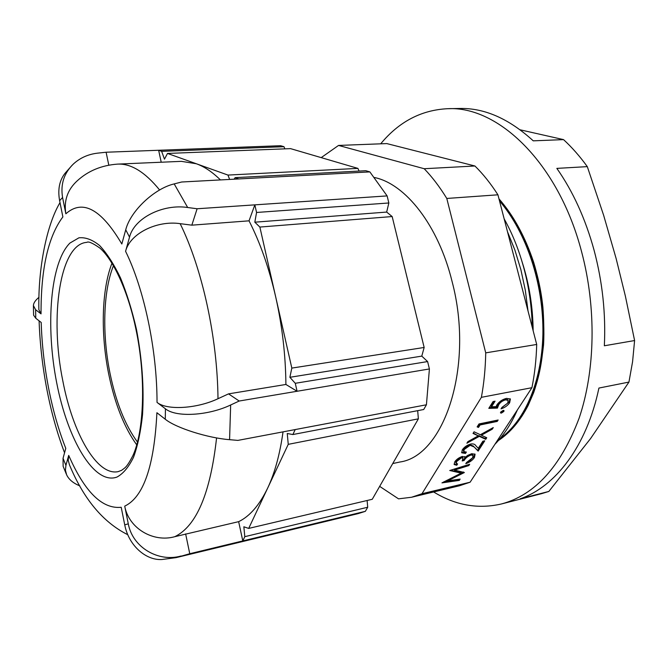 <?xml version="1.0" encoding="UTF-8"?>
<svg xmlns="http://www.w3.org/2000/svg" width="668" height="668" viewBox="0 0 668 668"><rect width="100%" height="100%" fill="white"/><g stroke="black" fill="none" stroke-linecap="round" stroke-linejoin="round"><path stroke-width="1" d="M113.468 265.655C103.089 291.273 102.054 334.534 110.061 373.571C116.057 402.478 125.208 425.324 137.499 442.099M594.044 250.108C602.452 281.712 605.893 313.601 604.348 345.774L634.6 340.546L625.365 296.049L616.096 258.407L603.655 215.338L587.306 166.633L556.845 168.386C572.994 191.424 585.385 218.661 594.044 250.108M380.693 143.82C398.963 121.718 421.266 110.011 447.602 108.709C497.944 105.778 558.356 162.666 581.527 251.494C596.607 307.856 595.28 370.932 579.047 418.377C560.803 466.531 534.934 495.063 501.443 503.964C478.063 509.35 455.467 505.35 433.649 491.965M501.443 503.964L541.614 493.652L548.845 491.448L520.222 498.787C555.267 486.755 586.721 446.374 598.92 388.058L628.947 382.079L632.571 361.747L634.6 340.546M374.464 177.513C405.351 183.817 438.291 225.116 452.069 281.453C474.581 366.206 444.103 456.202 399.773 462.031L392.734 463.567M111.99 263.184C101.503 289.904 100.551 334.284 108.767 374.364C114.879 403.923 124.206 427.428 136.74 444.871M456.67 461.471L456.277 463.341L457.605 463.934L456.77 465.262L454.257 464.569L454.708 461.93C456.478 459.342 459.041 457.513 462.398 456.436L465.17 457.321L467.817 455.334L471.725 453.697L475.09 454.257L474.43 457.522C472.451 460.335 469.571 462.39 465.78 463.701L466.623 462.373L469.938 460.628L472.535 457.922L473.103 455.401L471.024 455.008C467.825 456.202 465.521 458.031 464.126 460.494L462.198 460.928L462.957 458.039L461.538 457.789L456.67 461.471L456.177 460.72L455.793 462.59L456.277 463.341M479.315 436.346L466.882 443.226L467.892 441.615L478.288 435.87L473.036 433.432L474.063 431.795L480.342 434.734L493.268 427.587L492.224 429.207L481.361 435.219L486.747 437.732L485.72 439.327L479.315 436.346L478.806 435.594L467.876 441.64M501.409 413.1L500.541 412.941L500.683 412.081L503.138 410.411L504.006 410.578L503.856 411.438L501.409 413.1L500.524 412.39M321.191 157.623L338.551 145.432L386.797 143.587L474.94 165.998C483.139 174.081 490.805 183.675 497.927 194.805L536.705 344.463C536.287 359.559 534.692 373.971 531.92 387.699L481.386 397.326L421.984 493.727L411.613 497.243L398.529 498.846L379.666 486.371M531.92 387.699L470.113 482.212L421.984 493.727M488.801 408.348L493.067 401.56L495.071 401.167L491.531 406.795L496.074 406.67L496.925 404.808C499.347 401.476 502.561 399.33 506.553 398.378L510.385 399.038L509.634 402.796C507.538 405.685 504.682 407.697 501.05 408.841L501.985 407.38L507.73 403.096L508.173 400.349L505.534 399.873C502.62 400.658 500.357 402.261 498.737 404.683L497.435 408.098L488.801 408.348M478.53 427.42L477.136 426.902L478.998 423.946L498.144 420.005L497.226 421.424L480.075 424.973L478.53 427.42L477.428 426.443M464.21 449.497L463.809 451.643L466.364 452.061L465.504 453.413L461.772 452.812L462.289 449.856C464.335 446.967 467.199 445.013 470.89 443.978C473.403 443.702 475.015 444.245 475.716 445.598L478.296 448.303L482.847 441.214L484.768 440.796L478.138 451.109L474.138 446.95L470.163 445.322L464.21 449.497L463.709 448.737L463.316 450.883L463.809 451.643M460.135 479.106L459.308 480.401L441.949 482.889L461.145 473.161L449.739 470.497L469.688 464.26L468.836 465.579L454.532 470.063L464.377 472.526L447.66 480.885L460.135 479.106M498.428 440.496C524.664 423.395 543.009 383.006 543.827 332.706C544.295 282.197 526.801 230.744 499.046 199.106M532.88 329.7C532.588 310.578 530.091 292.008 525.374 273.989M165.43 408.799C176.118 417.675 208.491 415.646 230.66 404.983L239.194 401.025L297.076 391.264L285.904 384.467C285.628 355.217 282.23 326.034 275.7 296.926L291.824 368.093L424.155 347.469L392.166 216.549L259.869 227.062L275.7 296.926C269.037 267.943 260.144 242.576 249.03 220.832L191.833 225.166L180.151 223.663C202.195 268.361 217.434 337.515 217.993 398.721C197.185 408.607 166.992 410.628 157.03 402.395C157.089 350.107 144.129 288.91 125.576 251.31L129.525 237.115L125.726 229.8L121.826 243.995C101.219 209 82.565 198.939 65.856 213.793L62.575 197.461L59.619 200.692L62.875 216.916C48.179 236.505 40.898 268.82 41.04 313.868L35.604 309.718L35.771 318.244L41.199 322.469C41.884 344.312 44.355 366.198 48.589 388.108C52.864 410.018 58.592 430.1 65.781 448.345L63.042 458.315L65.932 465.345L68.704 455.401C84.702 491.924 102.196 509.216 121.209 507.288L124.732 524.856L128.289 523.837L124.724 506.135C143.52 497.176 154.241 466.039 156.905 412.715L165.28 419.245L165.43 408.799L157.03 402.395M392.166 216.549L386.663 212.073L388.851 202.98L256.562 212.466L254.842 204.859L387.114 195.908L369.863 171.901L365.839 170.716L235.119 177.638L238.76 178.941L369.863 171.901M388.851 202.98L387.114 195.908M227.963 175.074L167.501 153.44L290.547 148.63L357.914 168.394L227.963 175.074L229.625 179.433M418.368 418.836L372.26 499.288L248.688 528.413L288.25 444.345L418.368 418.836L417.684 410.661M365.363 511.329L367.709 507.237L244.797 536.671L242.801 540.921L365.363 511.329L358.215 513.6L176.085 557.63L189.762 553.73L242.801 540.921L238.651 521.658L174.799 536.688C153.398 542.75 128.799 528.572 124.724 506.135M429.407 368.953L427.603 361.563L295.273 383.298L297.076 391.264L429.407 368.953L426.426 404.783L423.712 409.509L292.868 434.542L295.206 429.566L426.426 404.783M161.648 151.344L158.642 150.267L280.61 145.716L283.983 146.701L161.648 151.344L164.47 159.176L167.501 153.44M230.66 404.983L229.575 439.678L237.875 440.396L295.206 429.566M125.726 229.8C130.452 210.879 154.692 188.376 174.189 183.909L181.654 182.005L238.76 178.941M174.189 183.909L187.683 207.506L197.118 208.758L254.842 204.859L249.03 220.832M62.575 197.461C60.379 184.251 64.036 173.054 73.522 163.877C80.227 157.807 88.26 154.233 97.612 153.147L106.103 152.229L158.642 150.267L161.213 162.224M427.603 361.563L421.784 356.119L424.155 347.469M367.709 507.237L367.116 500.499M284.86 148.855L283.983 146.701M359.075 171.075L357.914 168.394M220.44 179.926C212.332 171.977 204.283 166.582 196.292 163.743L181.395 161.347L117.618 164.111C131.045 163.443 145.048 172.068 159.619 189.996M65.856 213.793C63.719 200.692 67.518 189.687 77.263 180.786C88.209 170.808 101.661 165.255 117.618 164.111M108.792 165.113L106.103 152.229M59.619 200.692C57.615 189.587 59.419 180.452 65.03 173.296L72.202 165.163M38.995 297.302C35.412 300.233 33.55 302.98 33.4 305.535L35.604 309.718M41.04 313.868L38.869 309.735C37.992 267.935 46.76 224.707 60.003 202.621M35.771 318.244L33.592 315.187L33.4 305.952M66.341 474.146L63.134 466.306L63.042 458.315M65.932 465.345L65.431 470.222L66.658 474.898C68.938 479.599 73.338 483.256 79.843 485.878M127.78 534.717C103.072 522.334 83.625 499.029 69.447 464.811L68.219 460.227L68.704 455.401M176.085 557.63L161.798 559.525C145.682 560.46 128.607 545.33 124.732 524.856M128.289 523.837C132.556 547.451 158.475 562.506 181.086 555.993M189.762 553.73L185.637 533.907M238.651 521.658C249.782 516.306 259.46 505.117 267.659 488.099C274.765 473.011 279.892 454.265 283.032 431.862M229.575 439.678C208.082 438.049 176.051 428.021 165.28 419.245M285.904 384.467L228.548 393.869L217.993 398.721M187.683 207.506C163.084 203.707 134.268 217.943 129.525 237.115M125.576 251.31C129.918 233.583 156.93 220.181 180.151 223.663M191.833 225.166L197.118 208.758M239.194 401.025L228.548 393.869M256.562 212.466L254.817 222.185L259.869 227.062M291.824 368.093L289.879 377.295L295.273 383.298M292.868 434.542L287.257 433.507L288.25 444.345M248.688 528.413L243.853 526.785L244.797 536.671M234.159 179.183L235.119 177.638M289.879 377.295L421.784 356.119M254.817 222.185L386.663 212.073M338.551 145.432L424.197 168.72C432.229 177.062 439.761 186.973 446.792 198.454L485.728 352.863C485.436 368.41 483.991 383.232 481.386 397.326M474.94 165.998L424.197 168.72M497.927 194.805L446.792 198.454M536.705 344.463L485.728 352.863M470.113 482.212L459.4 485.786L411.613 497.243M587.306 166.633C579.866 156.345 571.942 147.344 563.55 139.62L533.248 140.839C508.958 118.67 484.417 107.882 459.626 108.475L447.602 108.709M548.845 491.448L590.579 438.567L628.947 382.079M563.55 139.62L520.155 129.809M493.919 401.393L490.997 406.027L491.531 406.795M510.076 398.738L509.1 402.044L509.634 402.796M509.1 402.044L501.818 407.647M507.855 400.048L505 399.113L505.534 399.873M505 399.113C502.085 399.89 499.823 401.493 498.211 403.923L498.737 404.683M498.211 403.923L496.909 407.338L497.435 408.098M496.909 407.338L489.302 407.555M503.497 410.377L503.856 411.438M503.338 410.686L500.891 412.348M496.992 420.239L497.226 421.424M496.708 420.673L479.566 424.213L480.075 424.973M479.566 424.213L478.021 426.66M473.286 433.023L478.288 435.87M491.723 428.438L492.224 429.207M491.715 428.464L480.86 434.459L481.361 435.219M485.987 437.381L485.219 438.575L485.72 439.327M485.219 438.575L478.806 435.594M465.329 452.161L465.504 453.413M465.011 452.662L461.571 452.378M483.632 441.047L477.645 450.366L478.138 451.109M477.645 450.366L474.138 446.95M473.637 446.199L469.671 444.571L470.163 445.322M469.671 444.571L463.709 448.737M456.778 463.726L456.286 464.51L456.77 465.262M456.286 464.51L454.056 464.101M464.677 456.553L465.17 457.321M474.798 453.964L473.938 456.77L474.43 457.522M473.938 456.77L466.556 462.481M473.103 455.401L472.61 454.657L470.531 454.257L471.024 455.008M470.531 454.257C467.333 455.451 465.037 457.288 463.642 459.751L464.126 460.494M463.642 459.751L462.74 459.951M462.957 458.039L462.465 457.288L461.054 457.037L461.538 457.789M461.054 457.037L456.177 460.72M459.091 479.257L459.308 480.401M458.841 479.657L443.878 481.803M450.558 470.239L460.67 472.418L461.145 473.161L463.467 471.992M468.485 464.636L468.836 465.579M468.351 464.836L454.048 469.312L454.532 470.063M447.193 480.142L447.66 480.885M499.196 437.732L508.54 423.445M528.021 310.946L525.29 290.129L520.89 269.713L514.911 250.124L507.496 231.738M136.431 329.266C142.117 359.15 144.146 387.674 142.526 414.836C140.748 431.503 137.758 445.639 133.542 457.229C128.757 467.049 123.238 473.662 116.992 477.061C94.263 485.436 67.66 439.719 56.671 382.697C45.449 325.75 50.284 262.608 69.931 243.06L78.916 237.816C85.521 237.123 92.434 239.712 99.666 245.573C106.93 253.347 113.877 264.136 120.516 277.93C126.778 293.227 132.08 310.336 136.431 329.266M62.85 381.027C72.745 433.106 96.843 476.075 118.061 471.658L121.601 470.33C124.933 467.642 126.277 468.243 132.773 455.877C144.037 431.703 146.225 378.171 136.047 329.783C128.339 292.025 113.468 259.827 99.841 248.045C92.718 243.069 88.376 241.173 86.832 242.367C59.761 243.987 49.541 316.866 62.85 381.027M522.05 415.997C539.46 388.233 546.407 351.927 542.884 307.08C538.55 265.33 522.109 224.974 499.013 198.972M533.122 330.635C532.83 307.088 529.281 284.576 522.468 263.1M497.493 440.346C523.503 423.537 541.806 383.749 542.909 334.058C543.652 284.034 526.776 232.94 499.514 200.909M216.574 437.916C210.42 493.168 196.492 526.092 174.799 536.688M494.888 444.32C503.814 435.185 511.321 423.704 517.416 409.876M532.262 327.328C531.853 307.89 529.223 288.768 524.363 269.964C519.453 251.251 512.723 234.218 504.156 218.845M46.994 390.037C42.543 366.999 39.913 343.928 39.095 320.832M498.395 440.529C510.093 432.839 520.03 421.099 528.213 405.309L533.623 392.734C538.124 379.858 541.439 363.918 543.56 344.897C545.113 316.824 540.88 285.695 533.59 262.098C525.115 236.722 513.575 215.622 498.963 198.805M533.147 330.727C532.88 306.904 529.223 284.017 522.159 262.056M47.027 390.179C51.361 412.473 57.206 433.348 64.562 452.795M508.173 400.349L507.638 399.589"/></g></svg>
